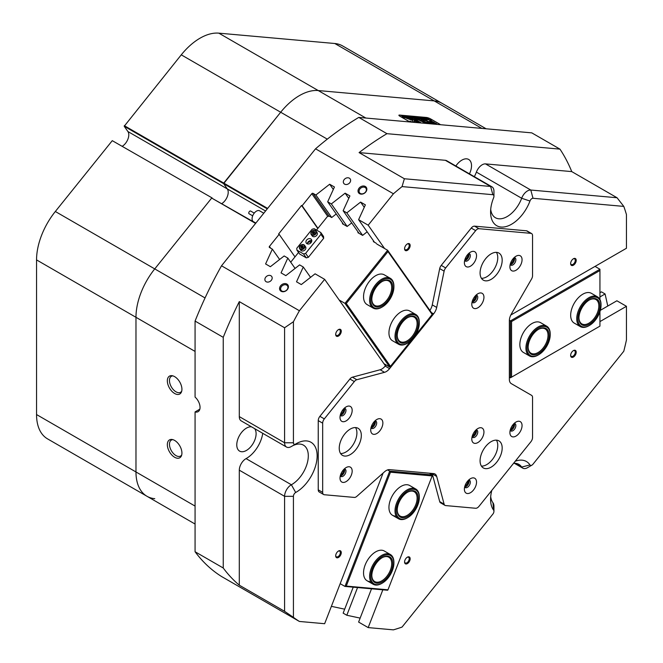 <?xml version="1.0" encoding="UTF-8"?>
<svg xmlns="http://www.w3.org/2000/svg" width="663" height="663" viewBox="0 0 663 663"><rect width="100%" height="100%" fill="white"/><g stroke="black" fill="none" stroke-linecap="round" stroke-linejoin="round"><path stroke-width="0.99" d="M382.319 583.1A16.401 9.473 120 0 0 393.913 563.011A16.401 9.473 120 0 0 382.907 555.992A16.401 9.473 120 0 0 370.733 575.716A16.401 9.473 120 0 0 381.722 583.423A16.401 9.473 120 0 0 382.319 583.1L381.764 583.423A17.188 9.92 -60 0 1 381.142 583.763A17.188 9.92 -60 0 1 373.17 584.269A17.188 9.92 -60 0 1 370.658 570.105A17.188 9.92 -60 0 1 382.385 555.022A17.188 9.92 -60 0 1 390.358 554.508L384.283 551.003A17.188 9.92 120 0 0 381.764 550.224A17.188 9.92 120 0 0 366.051 562.904A17.188 9.92 120 0 0 367.095 580.763A17.188 9.92 120 0 0 369.614 581.542M407.72 517.621A16.401 9.473 120 0 0 411.748 514.463A16.401 9.473 120 0 0 419.323 497.523A16.401 9.473 120 0 0 403.701 493.985A16.401 9.473 120 0 0 396.308 513.179A16.401 9.473 120 0 0 407.72 517.621L407.173 517.936A17.188 9.92 -60 0 1 398.579 518.789A17.188 9.92 -60 0 1 402.955 493.173A17.188 9.92 -60 0 1 415.767 489.021L409.684 485.515A17.188 9.92 120 0 0 407.173 484.736A17.188 9.92 120 0 0 391.452 497.424A17.188 9.92 120 0 0 392.504 515.284A17.188 9.92 120 0 0 395.024 516.054M387.979 589.813L432.168 475.926L390.457 472.197L346.268 586.084L387.979 589.813L387.631 590.244L344.967 586.432L389.703 471.128L387.606 469.91M340.177 583.672L344.967 586.432L346.268 586.084M429.359 473.191L432.375 474.932L389.703 471.128L390.457 472.197M432.168 475.926L432.375 474.932M311.718 241.274A4.691 3.696 -35.1 0 0 311.262 241.382L311.544 241.796M390.358 278.336L384.283 274.83A17.188 9.92 120 0 0 369.614 281.062A17.188 9.92 120 0 0 367.095 304.59L373.17 308.096A17.188 9.92 -60 0 1 372.904 307.939A17.188 9.92 -60 0 1 373.31 288.024A17.188 9.92 -60 0 1 390.358 278.336A17.188 9.92 -60 0 1 390.623 278.501A17.188 9.92 -60 0 1 393.913 286.201L393.913 286.839A16.401 9.473 120 0 0 390.772 279.488A16.401 9.473 120 0 0 374.38 288.355A16.401 9.473 120 0 0 373.857 307.582A16.401 9.473 120 0 0 382.319 306.928A16.401 9.473 120 0 0 393.913 286.839M415.767 314.477L409.684 310.972A17.188 9.92 120 0 0 395.024 317.212A17.188 9.92 120 0 0 392.504 340.741L398.579 344.246A17.188 9.92 -60 0 1 396.317 329.337A17.188 9.92 -60 0 1 408.938 314.461A17.188 9.92 -60 0 1 415.767 314.477A17.188 9.92 -60 0 1 419.323 322.351L419.323 322.989A16.401 9.473 120 0 0 409.411 315.455A16.401 9.473 120 0 0 396.25 334.359A16.401 9.473 120 0 0 406.038 343.906A16.401 9.473 120 0 0 407.72 343.078A16.401 9.473 120 0 0 419.323 322.989M385.485 365.678L384.184 363.821L389.703 367.004L344.967 303.356L339.191 300.024M290.717 262.192L298.557 252.437M309.696 241.365L310.781 242.907M316.533 230.069L327.497 216.428L329.32 216.179L331.682 217.539L336.232 213.967M342.696 223.174L342.431 223.746L347.147 226.464L351.697 222.901M358.161 232.1L357.896 232.672L362.611 235.398L367.161 231.826M376.791 244.017L387.631 250.274L432.375 313.93L432.168 314.444L387.979 251.584L346.268 303.472L390.457 366.341L411.483 340.185M373.625 241.025L373.36 241.605L376.269 243.28M415.345 335.379L432.168 314.444M346.268 303.472L344.967 303.356L387.631 250.274L387.979 251.584M311.262 241.382L310.533 240.959M390.457 366.341L389.703 367.004M597.487 296.833L591.413 293.328A17.188 9.92 120 0 0 578.169 297.936A17.188 9.92 120 0 0 570.669 315.223A17.188 9.92 120 0 0 574.224 323.096L580.299 326.602A17.188 9.92 -60 0 1 579.901 307.466A17.188 9.92 -60 0 1 596.634 296.436A17.188 9.92 -60 0 1 597.487 296.833A17.188 9.92 -60 0 1 601.043 304.707L601.043 305.345A16.401 9.473 120 0 0 596.841 297.447A16.401 9.473 120 0 0 580.506 308.66A16.401 9.473 120 0 0 582.056 326.627A16.401 9.473 120 0 0 589.448 325.434A16.401 9.473 120 0 0 601.043 305.345M546.668 326.171L540.594 322.666A17.188 9.92 120 0 0 527.35 327.273A17.188 9.92 120 0 0 519.85 344.561A17.188 9.92 120 0 0 523.405 352.434L529.48 355.94A17.188 9.92 -60 0 1 525.925 348.141A17.188 9.92 -60 0 1 533.4 330.804A17.188 9.92 -60 0 1 546.668 326.171A17.188 9.92 -60 0 1 550.232 333.978A17.188 9.92 -60 0 1 550.232 334.044A17.188 9.92 -60 0 1 550.232 334.111M599.94 299.494L599.94 270.521L511.563 321.538L511.563 377.156L599.94 326.13L599.94 311.685M509.366 320.27L510.46 320.9L599.94 269.244L595.026 266.402M511.563 321.538L510.46 320.9L510.46 377.794L509.358 377.156M599.94 270.521L599.94 269.244M510.46 377.794L511.563 377.156M249.172 213.784A1.566 0.903 -60 0 1 249.081 213.751A1.566 0.903 -60 0 1 249.006 213.693A1.566 0.903 -60 0 1 249.122 211.878A1.566 0.903 -60 0 1 250.647 211.041A1.566 0.903 -60 0 1 250.722 211.099M263.775 213.213L259.614 210.809A6.249 3.605 120 0 0 253.531 214.141A6.249 3.605 120 0 0 253.059 221.417A6.249 3.605 120 0 0 253.365 221.633L255.852 223.075M181.72 454.951A9.216 5.321 60 0 1 180.585 456.045A9.216 5.321 60 0 1 175.977 455.589A9.216 5.321 60 0 1 169.96 447.467A9.216 5.321 60 0 1 171.369 440.083A9.216 5.321 60 0 1 172.886 439.652M181.72 391.17A9.216 5.321 60 0 1 180.585 392.272A9.216 5.321 60 0 1 175.977 391.816A9.216 5.321 60 0 1 169.96 383.686A9.216 5.321 60 0 1 171.369 376.302A9.216 5.321 60 0 1 172.886 375.88M365.33 186.477A4.724 3.729 -35.1 0 0 359.097 188.143A4.724 3.729 -35.1 0 0 359.545 193.671A4.724 3.729 -35.1 0 0 365.777 192.005A4.724 3.729 -35.1 0 0 365.33 186.477M365.122 187.513A3.903 3.083 -35.1 0 0 360.423 188.4A3.903 3.083 -35.1 0 0 359.537 192.734A3.903 3.083 -35.1 0 0 360.341 193.463A3.903 3.083 -35.1 0 0 365.031 192.577A3.903 3.083 -35.1 0 0 365.926 188.242A3.903 3.083 -35.1 0 0 365.122 187.513M286.888 284.062A4.724 3.729 -35.1 0 0 280.648 285.736A4.724 3.729 -35.1 0 0 281.095 291.264A4.724 3.729 -35.1 0 0 287.336 289.598A4.724 3.729 -35.1 0 0 286.888 284.062M286.673 285.107A3.903 3.083 -35.1 0 0 281.982 285.985A3.903 3.083 -35.1 0 0 281.087 290.328A3.903 3.083 -35.1 0 0 281.891 291.057A3.903 3.083 -35.1 0 0 286.582 290.17A3.903 3.083 -35.1 0 0 287.477 285.836A3.903 3.083 -35.1 0 0 286.673 285.107M270.918 275.758A3.903 3.083 -35.1 0 0 266.219 276.645A3.903 3.083 -35.1 0 0 265.333 280.979A3.903 3.083 -35.1 0 0 266.136 281.709A3.903 3.083 -35.1 0 0 270.827 280.822A3.903 3.083 -35.1 0 0 271.722 276.488A3.903 3.083 -35.1 0 0 270.918 275.758M349.368 178.173A3.903 3.083 -35.1 0 0 344.669 179.06A3.903 3.083 -35.1 0 0 343.782 183.394A3.903 3.083 -35.1 0 0 344.578 184.123A3.903 3.083 -35.1 0 0 349.277 183.237A3.903 3.083 -35.1 0 0 350.172 178.902A3.903 3.083 -35.1 0 0 349.368 178.173M338.486 551.019L338.486 551.019A3.945 2.279 120 0 0 335.693 555.851A3.945 2.279 120 0 0 338.486 557.459A3.945 2.279 120 0 0 341.271 552.635A3.945 2.279 120 0 0 338.486 551.019M335.71 555.561A3.282 1.898 120 0 0 336.373 556.812A3.282 1.898 120 0 0 338.014 556.647A3.282 1.898 120 0 0 340.16 553.762A3.282 1.898 120 0 0 339.655 551.127A3.282 1.898 120 0 0 338.238 551.177M407.364 557.177L407.364 557.177A3.945 2.279 120 0 0 404.579 562.009A3.945 2.279 120 0 0 407.364 563.616A3.945 2.279 120 0 0 410.157 558.785A3.945 2.279 120 0 0 407.364 557.177M404.587 561.718A3.282 1.898 120 0 0 405.259 562.962A3.282 1.898 120 0 0 406.9 562.804A3.282 1.898 120 0 0 409.038 559.912A3.282 1.898 120 0 0 408.541 557.285A3.282 1.898 120 0 0 407.123 557.326M407.364 243.918L407.364 243.918A3.945 2.279 120 0 0 404.579 248.749A3.945 2.279 120 0 0 407.364 250.357A3.945 2.279 120 0 0 410.157 245.525A3.945 2.279 120 0 0 407.364 243.918M404.587 248.459A3.282 1.898 120 0 0 405.259 249.711A3.282 1.898 120 0 0 406.9 249.545A3.282 1.898 120 0 0 409.038 246.653A3.282 1.898 120 0 0 408.541 244.025A3.282 1.898 120 0 0 407.123 244.067M338.486 329.602L338.486 329.602A3.945 2.279 120 0 0 335.693 334.434A3.945 2.279 120 0 0 338.486 336.05A3.945 2.279 120 0 0 341.271 331.218A3.945 2.279 120 0 0 338.486 329.602M335.71 334.144A3.282 1.898 120 0 0 336.373 335.395A3.282 1.898 120 0 0 338.014 335.238A3.282 1.898 120 0 0 340.16 332.345A3.282 1.898 120 0 0 339.655 329.718A3.282 1.898 120 0 0 338.238 329.76M573.429 350.594L573.429 350.594A3.945 2.279 120 0 0 570.636 355.426A3.945 2.279 120 0 0 573.429 357.034A3.945 2.279 120 0 0 576.213 352.202A3.945 2.279 120 0 0 573.429 350.594M570.652 355.136A3.282 1.898 120 0 0 571.315 356.387A3.282 1.898 120 0 0 572.956 356.222A3.282 1.898 120 0 0 575.103 353.329A3.282 1.898 120 0 0 574.597 350.702A3.282 1.898 120 0 0 573.18 350.744M573.429 258.752L573.429 258.752A3.945 2.279 120 0 0 570.636 263.584A3.945 2.279 120 0 0 573.429 265.192A3.945 2.279 120 0 0 576.213 260.36A3.945 2.279 120 0 0 573.429 258.752M570.652 263.294A3.282 1.898 120 0 0 571.315 264.537A3.282 1.898 120 0 0 572.956 264.38A3.282 1.898 120 0 0 575.103 261.487A3.282 1.898 120 0 0 574.597 258.86A3.282 1.898 120 0 0 573.18 258.901M309.919 241.68A5.312 3.066 120 0 0 308.85 242.119A5.312 3.066 120 0 0 307.988 242.733M472.122 436.594A3.945 2.279 120 0 0 473.457 436.221A3.945 2.279 120 0 0 475.901 430.047M472.404 435.657A3.282 1.898 120 0 0 472.984 435.409A3.282 1.898 120 0 0 475.23 430.759M472.122 301.822A3.945 2.279 120 0 0 473.457 301.45A3.945 2.279 120 0 0 475.901 295.275M472.404 300.886A3.282 1.898 120 0 0 472.984 300.629A3.282 1.898 120 0 0 475.23 295.988M371.04 427.569A3.945 2.279 120 0 0 372.374 427.187A3.945 2.279 120 0 0 374.827 421.022M371.321 426.624A3.282 1.898 120 0 0 371.902 426.375A3.282 1.898 120 0 0 374.147 421.726M371.52 588.81L358.608 622.068L368.18 627.596L393.424 629.85A274.963 158.747 120 0 0 402.051 627.074L492.841 514.14A3.124 1.807 120 0 0 493.943 511.289A3.124 1.807 120 0 0 493.62 510.154A29.686 17.139 -60 0 1 490.579 499.338A29.686 17.139 -60 0 1 491.83 490.355M490.703 496.562A23.437 13.533 120 0 0 492.982 502.778A9.373 5.412 -60 0 1 493.943 506.192L493.943 511.289M515.242 461.233A29.686 17.139 -60 0 1 529.969 464.937A3.124 1.807 120 0 0 531.908 465.144L531.908 465.144A3.124 1.807 120 0 0 533.011 464.166L623.792 351.233A274.963 158.747 120 0 0 626.452 339.962L626.452 306.298L616.888 300.778L600.346 310.325M527.483 467.697L531.908 465.144L527.483 467.697A9.373 5.412 -60 0 1 522.8 468.161A9.373 5.412 -60 0 1 521.673 467.075A23.437 13.533 120 0 0 518.864 464.373A23.437 13.533 120 0 0 513.56 463.321M291.364 446.506A9.373 5.412 -60 0 1 291.223 446.589L295.64 444.044L291.223 446.589A9.373 5.412 -60 0 1 286.532 447.053A9.373 5.412 -60 0 1 284.593 442.768L284.593 327.762L293.427 321.721L293.427 442.768A3.124 1.807 120 0 0 295.64 444.044L295.64 444.044A3.124 1.807 120 0 0 295.69 444.011A29.686 17.139 -60 0 1 296.146 443.738L296.154 443.738A29.686 17.139 -60 0 1 317.138 455.862A29.686 17.139 -60 0 1 296.154 492.211A29.686 17.139 -60 0 1 295.69 492.476A3.124 1.807 120 0 0 293.427 496.33L293.427 617.369A274.963 158.747 120 0 0 299.403 621.455L221.517 576.487A274.963 158.747 -60 0 1 195.071 551.74L223.24 568A274.963 158.747 120 0 0 239.302 585.18L284.593 611.327L284.593 496.33A9.373 5.412 -60 0 1 291.223 484.844A9.373 5.412 -60 0 1 291.364 484.761A23.437 13.533 120 0 0 291.728 484.562A23.437 13.533 120 0 0 307.044 463.909A23.437 13.533 120 0 0 303.447 445.13A23.437 13.533 120 0 0 292.159 446.05M293.427 496.33L284.593 496.33L239.302 470.175A9.373 5.412 -60 0 1 245.932 458.697A9.373 5.412 -60 0 1 246.072 458.614L291.364 484.761L295.69 492.476M490.703 209.334A23.437 13.533 120 0 0 495.427 217.737A23.437 13.533 120 0 0 521.673 198.262L476.382 172.107A9.373 5.412 -60 0 1 482.192 164.78A9.373 5.412 -60 0 1 485.507 163.894L530.798 190.041L617.054 197.748L571.755 171.601A274.963 158.747 120 0 0 559.953 149.125L386.952 133.677A274.963 158.747 120 0 0 359.089 152.598L404.38 178.753L490.628 186.452A9.373 5.412 -60 0 1 492.004 186.875A9.373 5.412 -60 0 1 493.943 191.168L493.943 196.273A3.124 1.807 120 0 0 492.841 194.698L402.051 186.593A274.963 158.747 120 0 0 393.424 193.778L315.547 148.81A274.963 158.747 -60 0 1 358.782 117.409L386.952 133.677M529.969 201.03L521.673 198.262A9.373 5.412 -60 0 1 527.483 190.927A9.373 5.412 -60 0 1 530.798 190.041L533.011 198.287A3.124 1.807 120 0 0 529.969 201.03A29.686 17.139 -60 0 1 506.358 226.481A29.686 17.139 -60 0 1 490.579 212.119A29.686 17.139 -60 0 1 493.62 197.781A3.124 1.807 120 0 0 493.943 196.273M299.461 95.58A53.115 30.664 -60 0 1 318.24 90.549L434.24 100.909A53.115 30.664 -60 0 1 442.014 103.312A53.115 30.664 120 0 0 434.24 100.909L318.24 90.549A53.115 30.664 120 0 0 280.681 112.238A53.115 30.664 -60 0 1 299.461 95.58M340.343 414.947A3.945 2.279 120 0 0 341.669 414.566A3.945 2.279 120 0 0 344.122 408.391M340.616 414.002A3.282 1.898 120 0 0 341.205 413.753A3.282 1.898 120 0 0 343.451 409.104M464.713 260.228A3.945 2.279 120 0 0 466.039 259.846A3.945 2.279 120 0 0 468.492 253.68M464.987 259.283A3.282 1.898 120 0 0 465.575 259.034A3.282 1.898 120 0 0 467.821 254.385M510.237 264.297A3.945 2.279 120 0 0 511.563 263.915A3.945 2.279 120 0 0 514.016 257.741M510.51 263.352A3.282 1.898 120 0 0 511.098 263.103A3.282 1.898 120 0 0 513.344 258.454M510.237 430.121A3.945 2.279 120 0 0 511.563 429.74A3.945 2.279 120 0 0 514.016 423.574M510.51 429.176A3.282 1.898 120 0 0 511.098 428.928A3.282 1.898 120 0 0 513.344 424.279M464.713 486.75A3.945 2.279 120 0 0 466.039 486.377A3.945 2.279 120 0 0 468.492 480.203M464.987 485.813A3.282 1.898 120 0 0 465.575 485.556A3.282 1.898 120 0 0 467.821 480.915M340.343 475.644A3.945 2.279 120 0 0 341.669 475.263A3.945 2.279 120 0 0 344.122 469.089M340.616 474.7A3.282 1.898 120 0 0 341.205 474.451A3.282 1.898 120 0 0 343.451 469.802M174.634 376.642A10.318 5.959 -120 0 0 172.032 375.689A10.318 5.959 -120 0 0 167.457 382.452A10.318 5.959 -120 0 0 174.634 393.49A10.318 5.959 -120 0 0 181.447 392.007A10.318 5.959 -120 0 0 174.634 376.642M174.634 440.423A10.318 5.959 -120 0 0 172.032 439.47A10.318 5.959 -120 0 0 167.457 446.232A10.318 5.959 -120 0 0 174.634 457.263A10.318 5.959 -120 0 0 181.447 455.779A10.318 5.959 -120 0 0 174.634 440.423M262.739 433.32A23.437 13.533 -60 0 1 246.437 458.406A23.437 13.533 -60 0 1 246.072 458.614M254.65 428.646A13.666 7.89 -60 0 1 254.882 439.826A13.666 7.89 -60 0 1 246.437 450.434A13.666 7.89 -60 0 1 239.6 451.113A13.666 7.89 -60 0 1 237.511 440.157A13.666 7.89 -60 0 1 246.437 428.116A13.666 7.89 -60 0 1 251.534 426.848M455.854 166.007A13.666 7.89 -60 0 1 461.854 160.139A13.666 7.89 -60 0 1 468.691 159.46A13.666 7.89 -60 0 1 469.437 173.847M295.093 268.424L287.817 258.073L284.154 255.959L270.371 266.708L265.59 263.949L272.352 249.147L269.526 247.514A0.936 0.738 144.9 0 1 269.435 246.421L279.148 234.337L294.985 256.879M310.557 277.349L303.281 267.007L299.618 264.885L285.836 275.642L281.054 272.883L287.817 258.073M359.023 233.326L343.144 210.735L346.815 212.856L362.644 235.373M343.558 224.392L327.679 201.809L331.351 203.922L347.172 226.439M599.94 296.933L605.087 293.966L601.424 291.844L599.94 292.698M599.94 321.605L626.452 306.298M279.62 259.49L272.352 249.147M383.098 473.059L324.646 623.709L299.403 621.455M357.556 587.559L346.815 615.256L343.144 613.142L353.222 587.169M368.18 627.596L382.833 589.821M331.384 606.338L344.685 609.181M346.815 615.256L360.15 618.107M410.14 122A3.282 0.696 -158.8 0 1 408.781 121.337L399.938 116.232A3.282 0.696 -158.8 0 1 398.894 115.221A3.282 0.696 -158.8 0 1 399.632 115.072L426.417 117.467A3.282 0.696 -158.8 0 1 430.751 118.984L439.586 124.089A3.282 0.696 -158.8 0 1 440.447 124.71M385.41 365.777L324.646 279.338L315.082 273.819L301.3 284.568L296.518 281.808L303.281 267.007M374.487 242.252L358.608 219.668L368.18 225.188L384.573 248.509M255.586 223.406L211.688 198.063L154.752 268.896A53.115 30.664 120 0 0 135.973 317.304L135.973 471.957A53.115 30.664 120 0 0 146.971 496.272A53.115 30.664 -60 0 1 135.973 471.957L135.973 317.304A53.115 30.664 -60 0 1 154.752 268.896L211.688 198.063L255.794 223.149M267.272 208.862L223.622 183.659L227.326 188.93A9.373 5.412 -60 0 1 221.865 203.558A9.373 5.412 -60 0 0 227.326 188.93L127.901 131.531L124.205 126.26L181.264 54.838A53.115 30.664 -60 0 1 218.823 33.15L334.815 43.509A53.115 30.664 -60 0 1 342.589 45.913L486.136 128.788M124.321 125.672L223.746 183.071L223.622 183.659L280.681 112.238L223.746 183.071L267.637 208.414M402.051 186.593L404.38 178.753M284.593 327.762L239.302 301.615A274.963 158.747 120 0 0 223.24 337.334L223.24 568M223.24 337.334L195.071 321.074A274.963 158.747 -60 0 1 221.517 265.788L299.403 310.748A274.963 158.747 120 0 0 293.427 321.721M293.427 617.369L284.593 611.327M617.054 197.748L623.792 206.4L533.011 198.287M510.8 315.033L626.452 248.26L626.452 214.588A274.963 158.747 120 0 0 623.792 206.4M358.782 117.409L531.784 132.865L559.953 149.125M343.144 210.735L349.907 195.933L345.133 193.173L331.351 203.922M358.608 219.668L365.379 204.859L360.597 202.099L346.815 212.856M393.424 193.778L368.18 225.188M315.547 148.81L221.517 265.788M324.646 279.338L299.403 310.748M317.776 228.528L301.557 205.455L278.593 234.014L279.148 234.337M301.557 205.455L302.104 205.77L311.817 193.695A0.936 0.738 144.9 0 1 313.052 193.364L315.878 194.997L329.66 184.239L334.442 186.999L327.679 201.809M607.78 306.033L605.087 293.966M331.707 217.514L315.878 194.997M317.95 228.312L302.104 205.77M239.302 470.175L239.302 585.18M286.532 447.053L241.241 420.906A9.373 5.412 -60 0 1 239.302 416.613L284.593 442.768L293.427 442.768M239.302 301.615L239.302 416.613M492.841 194.698L490.628 186.452L445.337 160.305L359.089 152.598M445.337 160.305A9.373 5.412 -60 0 1 446.713 160.728L492.004 186.875M476.382 172.107A23.437 13.533 -60 0 1 474.335 176.681M571.755 171.601L485.507 163.894M199.828 409.179L195.071 411.93L195.071 551.74M195.071 321.074L195.071 397.104A9.373 5.412 -120 0 1 199.812 405.234A9.373 5.412 -120 0 1 198.104 411.673A9.373 5.412 -120 0 1 195.071 411.93M364.26 207.312L360.597 202.099M348.788 198.378L345.133 193.173M333.323 189.452L329.66 184.239M444.981 505.372L440.564 502.819A4.691 2.71 -60 0 1 440.033 502.33A4.691 2.71 -60 0 1 439.702 501.601L444.119 504.153A4.691 2.71 120 0 0 444.45 504.883A4.691 2.71 120 0 0 444.981 505.372A4.691 2.71 120 0 0 445.669 505.579L475.661 508.264A4.691 2.71 120 0 0 478.976 506.35L530.897 441.757A4.691 2.71 120 0 0 532.555 437.489L532.555 397.493A4.691 2.71 120 0 0 532.107 395.836A4.691 2.71 120 0 0 531.585 395.347L511.297 383.637A9.373 5.412 -60 0 1 510.245 382.659A9.373 5.412 -60 0 1 509.358 379.344L509.358 320.627A9.373 5.412 -60 0 1 511.297 314.096L531.585 278.957A4.691 2.71 120 0 0 532.555 275.692L532.555 235.696A4.691 2.71 120 0 0 531.585 233.55A4.691 2.71 120 0 0 530.897 233.343L478.976 228.702A4.691 2.71 120 0 0 475.661 230.616L445.669 267.935A4.691 2.71 120 0 0 444.119 271.142L439.702 268.598A4.691 2.71 -60 0 1 441.243 265.382L445.669 267.935M465.202 492.253A8.594 4.964 120 0 0 473.498 490.023A8.594 4.964 120 0 0 475.719 479.158A8.594 4.964 120 0 0 470.465 478.686A8.594 4.964 120 0 0 464.382 489.211A8.594 4.964 120 0 0 465.202 492.253M464.664 486.94A4.218 2.437 120 0 0 464.788 487.131A4.218 2.437 120 0 0 465.26 487.57A4.218 2.437 120 0 0 469.18 485.598A4.218 2.437 120 0 0 469.951 480.7A4.218 2.437 120 0 0 469.479 480.261A4.218 2.437 120 0 0 468.633 480.07M464.705 486.998A4.218 2.437 120 0 0 468.153 484.371A4.218 2.437 120 0 0 468.708 480.07M510.725 435.616A8.594 4.964 120 0 0 519.021 433.395A8.594 4.964 120 0 0 521.242 422.53A8.594 4.964 120 0 0 515.98 422.058A8.594 4.964 120 0 0 509.905 432.583A8.594 4.964 120 0 0 510.725 435.616M510.187 430.304A4.218 2.437 120 0 0 510.311 430.502A4.218 2.437 120 0 0 510.783 430.942A4.218 2.437 120 0 0 514.703 428.969A4.218 2.437 120 0 0 515.474 424.071A4.218 2.437 120 0 0 515.002 423.632A4.218 2.437 120 0 0 514.156 423.433M510.228 430.37A4.218 2.437 120 0 0 513.676 427.743A4.218 2.437 120 0 0 514.231 423.433M465.202 265.722A8.594 4.964 120 0 0 473.498 263.501A8.594 4.964 120 0 0 475.719 252.636A8.594 4.964 120 0 0 470.465 252.164A8.594 4.964 120 0 0 464.382 262.689A8.594 4.964 120 0 0 465.202 265.722M464.664 260.41A4.218 2.437 120 0 0 464.788 260.609A4.218 2.437 120 0 0 465.26 261.048A4.218 2.437 120 0 0 469.18 259.076A4.218 2.437 120 0 0 469.951 254.178A4.218 2.437 120 0 0 469.479 253.738A4.218 2.437 120 0 0 468.633 253.548M464.705 260.476A4.218 2.437 120 0 0 468.153 257.849A4.218 2.437 120 0 0 468.708 253.539M510.725 269.791A8.594 4.964 120 0 0 519.021 267.57A8.594 4.964 120 0 0 521.242 256.697A8.594 4.964 120 0 0 515.98 256.233A8.594 4.964 120 0 0 509.905 266.75A8.594 4.964 120 0 0 510.725 269.791M510.187 264.479A4.218 2.437 120 0 0 510.311 264.67A4.218 2.437 120 0 0 510.783 265.109A4.218 2.437 120 0 0 514.703 263.145A4.218 2.437 120 0 0 515.474 258.247A4.218 2.437 120 0 0 515.002 257.808A4.218 2.437 120 0 0 514.156 257.609M510.228 264.545A4.218 2.437 120 0 0 513.676 261.91A4.218 2.437 120 0 0 514.231 257.609M340.832 420.441A8.594 4.964 120 0 0 349.128 418.22A8.594 4.964 120 0 0 351.357 407.347A8.594 4.964 120 0 0 346.094 406.883A8.594 4.964 120 0 0 340.011 417.408A8.594 4.964 120 0 0 340.832 420.441M340.293 415.129A4.218 2.437 120 0 0 340.417 415.328A4.218 2.437 120 0 0 340.89 415.767A4.218 2.437 120 0 0 344.81 413.795A4.218 2.437 120 0 0 345.58 408.897A4.218 2.437 120 0 0 345.108 408.458A4.218 2.437 120 0 0 344.263 408.259M340.334 415.195A4.218 2.437 120 0 0 343.782 412.56A4.218 2.437 120 0 0 344.337 408.259M340.832 481.139A8.594 4.964 120 0 0 349.128 478.918A8.594 4.964 120 0 0 351.357 468.045A8.594 4.964 120 0 0 346.094 467.581A8.594 4.964 120 0 0 340.011 478.098A8.594 4.964 120 0 0 340.832 481.139M340.293 475.827A4.218 2.437 120 0 0 340.417 476.017A4.218 2.437 120 0 0 340.89 476.465A4.218 2.437 120 0 0 344.81 474.493A4.218 2.437 120 0 0 345.58 469.595A4.218 2.437 120 0 0 345.108 469.155A4.218 2.437 120 0 0 344.263 468.956M340.334 475.893A4.218 2.437 120 0 0 343.782 473.258A4.218 2.437 120 0 0 344.337 468.956M472.611 442.097A8.594 4.964 120 0 0 480.907 439.867A8.594 4.964 120 0 0 483.136 429.002A8.594 4.964 120 0 0 477.874 428.53A8.594 4.964 120 0 0 471.799 439.055A8.594 4.964 120 0 0 472.611 442.097M472.081 436.784A4.218 2.437 120 0 0 472.197 436.975A4.218 2.437 120 0 0 472.669 437.414A4.218 2.437 120 0 0 476.598 435.45A4.218 2.437 120 0 0 477.36 430.552A4.218 2.437 120 0 0 476.888 430.113A4.218 2.437 120 0 0 476.042 429.914M472.114 436.851A4.218 2.437 120 0 0 475.562 434.215A4.218 2.437 120 0 0 476.117 429.914M371.529 433.063A8.594 4.964 120 0 0 379.833 430.842A8.594 4.964 120 0 0 382.054 419.977A8.594 4.964 120 0 0 376.791 419.505A8.594 4.964 120 0 0 370.716 430.03A8.594 4.964 120 0 0 371.529 433.063M370.998 427.751A4.218 2.437 120 0 0 371.114 427.95A4.218 2.437 120 0 0 371.587 428.389A4.218 2.437 120 0 0 375.515 426.417A4.218 2.437 120 0 0 376.286 421.519A4.218 2.437 120 0 0 375.805 421.08A4.218 2.437 120 0 0 374.968 420.889M371.031 427.817A4.218 2.437 120 0 0 374.479 425.19A4.218 2.437 120 0 0 375.043 420.881M472.611 307.325A8.594 4.964 120 0 0 480.907 305.096A8.594 4.964 120 0 0 483.136 294.231A8.594 4.964 120 0 0 477.874 293.759A8.594 4.964 120 0 0 471.799 304.284A8.594 4.964 120 0 0 472.611 307.325M472.081 302.013A4.218 2.437 120 0 0 472.197 302.204A4.218 2.437 120 0 0 472.669 302.643A4.218 2.437 120 0 0 476.598 300.671A4.218 2.437 120 0 0 477.36 295.781A4.218 2.437 120 0 0 476.888 295.333A4.218 2.437 120 0 0 476.042 295.143M472.114 302.079A4.218 2.437 120 0 0 475.562 299.444A4.218 2.437 120 0 0 476.117 295.143M481.429 466.114A15.622 9.017 120 0 0 494.523 456.368A15.622 9.017 120 0 0 496.413 440.157M481.562 466.313A15.622 9.017 120 0 0 483.319 467.937A15.622 9.017 120 0 0 497.855 460.644A15.622 9.017 120 0 0 500.698 442.503A15.622 9.017 120 0 0 498.941 440.878A15.622 9.017 120 0 0 484.404 448.171A15.622 9.017 120 0 0 481.562 466.313M481.429 278.311A15.622 9.017 120 0 0 494.523 268.565A15.622 9.017 120 0 0 496.413 252.354M481.562 278.51A15.622 9.017 120 0 0 483.319 280.142A15.622 9.017 120 0 0 497.855 272.849A15.622 9.017 120 0 0 500.698 254.708A15.622 9.017 120 0 0 498.941 253.084A15.622 9.017 120 0 0 484.404 260.377A15.622 9.017 120 0 0 481.562 278.51M340.575 453.525A15.622 9.017 120 0 0 353.669 443.787A15.622 9.017 120 0 0 355.559 427.577M340.716 453.732A15.622 9.017 120 0 0 342.464 455.357A15.622 9.017 120 0 0 357.001 448.064A15.622 9.017 120 0 0 359.843 429.922A15.622 9.017 120 0 0 358.095 428.298A15.622 9.017 120 0 0 343.558 435.591A15.622 9.017 120 0 0 340.716 453.732M354.315 381.573L349.898 379.021A4.691 2.71 -60 0 1 352.409 377.189L356.827 379.733A4.691 2.71 120 0 0 354.315 381.573L324.323 418.883A4.691 2.71 120 0 0 322.666 423.16L322.666 492.385A4.691 2.71 120 0 0 323.635 494.532A4.691 2.71 120 0 0 324.323 494.739L354.315 497.424A4.691 2.71 120 0 0 356.827 496.355L384.54 471.783A9.373 5.412 -60 0 1 389.571 469.636L433.61 473.573A9.373 5.412 -60 0 1 434.978 473.995A9.373 5.412 -60 0 1 436.693 476.44L432.276 473.888A9.373 5.412 120 0 0 432.135 473.44M349.898 379.021L319.897 416.339L324.323 418.883M356.827 379.733L384.54 372.316L380.123 369.763A9.373 5.412 120 0 0 385.153 366.092L386.09 364.923M444.119 504.153L436.693 476.44M429.881 310.383A9.373 5.412 120 0 0 432.276 304.881L436.693 307.433L444.119 271.142M436.693 307.433A9.373 5.412 -60 0 1 433.61 313.864L431.447 312.613M385.153 366.092L389.571 368.645L433.61 313.864M389.571 368.645A9.373 5.412 -60 0 1 384.54 372.316M352.409 377.189L380.123 369.763M432.276 304.881L439.702 268.598M475.661 230.616L471.244 228.064L441.243 265.382M471.244 228.064A4.691 2.71 -60 0 1 474.559 226.149L478.976 228.702M530.897 233.343L526.48 230.79L474.559 226.149M526.48 230.79A4.691 2.71 -60 0 1 527.168 230.997L531.585 233.55M439.702 501.601L432.276 473.888M323.635 494.532L319.218 491.979A4.691 2.71 -60 0 1 318.24 489.833L322.666 492.385M322.666 423.16L318.24 420.607L318.24 489.833M318.24 420.607A4.691 2.71 -60 0 1 319.897 416.339M307.309 243.868A3.124 2.461 144.9 0 1 308.817 241.266A3.124 2.461 144.9 0 1 311.776 240.727M310.765 238.937A3.124 2.461 -35.1 0 0 307.01 239.65A3.124 2.461 -35.1 0 0 306.298 243.114A3.124 2.461 -35.1 0 0 306.944 243.702A3.124 2.461 -35.1 0 0 310.698 242.989A3.124 2.461 -35.1 0 0 311.411 239.517A3.124 2.461 -35.1 0 0 310.765 238.937M307.325 243.603A5.47 4.309 144.9 0 1 311.527 240.652M296.933 250.117L296.784 248.285L312.091 229.249L314.154 228.694L320.776 232.522L323.544 236.451L323.685 238.274L308.378 257.319L306.323 257.874L299.693 254.045L296.933 250.117L303.555 253.946L305.618 253.39L308.378 257.319M323.685 238.274L320.925 234.346L305.618 253.39M306.323 257.874L303.555 253.946M320.925 234.346L320.776 232.522M312.944 233.616A1.169 0.928 144.9 0 1 314.668 232.456M310.964 232.638A2.967 2.337 144.9 0 1 313.317 230.376A2.967 2.337 144.9 0 1 316.052 231.097L317.022 232.473A2.967 2.337 144.9 0 1 317.304 234.172A2.967 2.337 144.9 0 1 314.991 236.575A2.967 2.337 144.9 0 1 312.165 235.887L311.196 234.511A2.967 2.337 144.9 0 1 310.922 232.804M312.895 233.616L313.665 232.381L314.643 232.381M314.345 231.594L314.726 232.605L313.864 233.616L312.629 233.616L312.256 232.605L313.11 231.594L314.345 231.594M312.803 233.393L312.256 232.605M313.665 232.381L313.11 231.594M303.132 246.686L301.648 247.075L301.441 247.879A1.169 0.928 144.9 0 1 303.124 246.711M302.8 244.514A2.967 2.337 144.9 0 1 304.574 245.376L305.544 246.752A2.967 2.337 144.9 0 1 305.32 249.528A2.967 2.337 144.9 0 1 302.461 251.02A2.967 2.337 144.9 0 1 300.687 250.166L299.717 248.791A2.967 2.337 144.9 0 1 299.891 246.089A2.967 2.337 144.9 0 1 302.635 244.523M301.093 246.288L302.303 245.716L303.223 246.321L302.925 247.49L301.715 248.053L300.795 247.456L301.093 246.288L301.648 247.075M302.858 246.503L302.303 245.716M412.717 122.232L410.099 121.221L411.657 122.133M412.867 122.241L409.949 121.163L411.516 122.125M405.988 118.039L412.585 120.442L412.883 121.727L414.756 121.926L414.441 120.194L411.69 118.536L410.289 118.354L412.485 119.912L405.988 118.039M422.795 121.188A5.08 1.069 21.2 0 0 429.21 123.5L427.685 122.605A2.892 0.613 -158.8 0 1 424.129 121.304A2.892 0.613 -158.8 0 1 423.209 120.417A2.892 0.613 -158.8 0 1 423.632 120.268L422.058 119.373A5.08 1.069 21.2 0 0 421.171 119.622A5.08 1.069 21.2 0 0 422.795 121.188M428.944 123.467L427.627 122.754A2.892 0.613 -158.8 0 1 424.08 121.445A2.892 0.613 -158.8 0 1 423.151 120.558A2.892 0.613 -158.8 0 1 423.201 120.5M412.693 117.716L410.919 116.373L414.665 117.964L411.01 116.431L412.659 117.79M411.168 116.928L410.903 116.431M411.01 116.431L411.284 116.995M410.331 117.409L407.422 116.075L410.397 116.961L408.822 116.207L409.809 116.323L412.287 117.757L410.447 116.995L411.01 117.641L410.14 117.525M408.474 117.152L407.181 117.301L405.093 115.868L408.466 117.177M405.706 116.547L406.32 117.078L405.913 117.202L403.568 116.365L403.328 115.694L406.262 117.218M403.568 116.365L403.303 115.752M432.284 120.094L401.471 117.069L400.021 116.282M432.085 119.804L430.652 118.975A3.124 0.663 21.2 0 0 426.533 117.525L399.739 115.138A3.124 0.663 21.2 0 0 399.035 115.279A3.124 0.663 21.2 0 0 400.038 116.24M402.3 116.522L402.731 116.249L401.214 115.528L402.134 115.602L404.67 117.069L402.673 116.39M415.701 117.442L416.314 117.973L415.9 118.097L413.563 117.252L413.314 116.589L416.256 118.113M413.563 117.252L413.298 116.647M416.762 117.881L418.171 118.229L415.883 117.268L416.969 117.533L415.428 116.796L416.339 116.879L418.883 118.346L416.754 117.898M420.309 118.437L418.104 117.019L422.729 118.685L419.646 117.442L421.743 118.594L418.676 117.368L420.301 118.47M423.4 118.71L421.196 117.293L425.82 118.959L422.729 117.724L424.834 118.876L421.767 117.649L423.384 118.743M426.483 118.984L424.279 117.566L428.903 119.241L425.812 117.997L427.917 119.149L424.85 117.923L426.475 119.017M402.01 117.426L432.641 120.127L439.486 124.08A3.124 0.663 21.2 0 1 440.34 124.694M402.027 117.392L408.872 121.346A3.124 0.663 21.2 0 0 410.248 122.009M431.008 122.672L432.558 123.567L436.726 123.89L435.367 123.061L430.991 122.721M431.497 121.42L429.624 121.321L431.149 122.149L434.306 122.415L429.185 120.028L431.497 121.42L429.79 121.42M417.218 119.663A2.345 0.497 -158.8 0 1 420.292 120.749L425.049 122.895L421.635 120.865A4.533 0.961 21.2 0 0 415.676 118.768L417.218 119.663M428.174 122.655L429.748 123.55A5.08 1.069 21.2 0 0 430.635 123.301A5.08 1.069 21.2 0 0 427.933 121.172A5.08 1.069 21.2 0 0 422.596 119.423L424.121 120.318A2.892 0.613 -158.8 0 1 427.121 121.329A2.892 0.613 -158.8 0 1 428.596 122.506A2.892 0.613 -158.8 0 1 428.174 122.655L428.157 122.688M418.071 122.274L414.823 120.973L418.071 122.274M417.184 120.467A2.345 0.497 -158.8 0 1 416.439 119.746A2.345 0.497 -158.8 0 1 416.745 119.63L415.162 118.735A4.533 0.961 21.2 0 0 414.4 118.959A4.533 0.961 21.2 0 0 415.842 120.351L419.497 122.398L420.591 122.431L417.126 120.608A2.345 0.497 -158.8 0 1 416.381 119.887A2.345 0.497 -158.8 0 1 416.43 119.829M410.778 121.528L412.543 122.158L410.778 121.528M420.367 122.481L417.126 120.608M416.563 119.655L415.104 118.876A4.533 0.961 21.2 0 0 414.383 119.033M417.831 122.249L415.046 121.122M423.442 120.285L422 119.514A5.08 1.069 21.2 0 0 421.154 119.705M430.594 123.368A5.08 1.069 21.2 0 0 427.884 121.321A5.08 1.069 21.2 0 0 422.803 119.605M424.809 122.87L421.577 121.006A4.533 0.961 21.2 0 0 415.875 118.942M434.025 122.406L429.367 120.194M406.179 118.122L412.485 119.912M414.69 121.959L414.135 120.119L410.521 118.511M436.619 123.923L435.309 123.202L431.199 122.837M412.154 122.116L411.607 121.76M411.566 121.917L412.071 122.091M432.036 119.945L401.679 117.235M402.59 116.688L403.916 116.937L402.516 116.257M403.518 116.506L403.27 115.834M403.377 115.901L406.054 117.036L403.435 115.76M410.546 117.45L410.447 116.995M411.11 117.078L410.869 116.514M413.845 117.815L414.458 118.064M410.961 116.58L411.251 117.078M413.505 117.401L413.264 116.729M413.372 116.796L416.049 117.931L413.43 116.647M374.661 306.248A14.843 8.569 -60 0 1 371.819 299.593A14.843 8.569 -60 0 1 382.319 281.419A14.843 8.569 -60 0 1 389.968 280.822A14.843 8.569 -60 0 1 389.496 298.226A14.843 8.569 -60 0 1 374.661 306.248M371.827 299.27A14.064 8.122 120 0 0 374.512 305.262A14.064 8.122 120 0 0 374.736 305.394A14.064 8.122 120 0 0 388.684 297.472A14.064 8.122 120 0 0 389.015 281.178A14.064 8.122 120 0 0 388.791 281.037A14.064 8.122 120 0 0 382.037 281.584M382.319 306.928L381.764 307.251A17.188 9.92 -60 0 1 373.17 308.096M406.195 342.556A14.843 8.569 -60 0 1 397.228 335.743A14.843 8.569 -60 0 1 407.72 317.569A14.843 8.569 -60 0 1 409.245 316.815A14.843 8.569 -60 0 1 418.104 325.45A14.843 8.569 -60 0 1 406.195 342.556M397.236 335.42A14.064 8.122 120 0 0 400.145 341.544A14.064 8.122 120 0 0 405.731 341.553A14.064 8.122 120 0 0 416.057 329.387A14.064 8.122 120 0 0 414.201 317.187A14.064 8.122 120 0 0 408.615 317.171A14.064 8.122 120 0 0 407.447 317.734M407.72 343.078L407.173 343.393A17.188 9.92 -60 0 1 405.408 344.263A17.188 9.92 -60 0 1 398.579 344.246M582.76 325.235A14.843 8.569 -60 0 1 578.948 318.099A14.843 8.569 -60 0 1 589.448 299.916A14.843 8.569 -60 0 1 596.136 298.839A14.843 8.569 -60 0 1 597.529 315.091A14.843 8.569 -60 0 1 582.76 325.235M578.956 317.768A14.064 8.122 120 0 0 581.865 323.892A14.064 8.122 120 0 0 582.553 324.224A14.064 8.122 120 0 0 596.244 315.198A14.064 8.122 120 0 0 595.921 299.543A14.064 8.122 120 0 0 595.225 299.212A14.064 8.122 120 0 0 589.167 300.082M589.448 325.434L588.893 325.748A17.188 9.92 -60 0 1 581.144 327A17.188 9.92 -60 0 1 580.299 326.602M528.138 347.495A14.843 8.569 -60 0 1 528.138 347.437A14.843 8.569 -60 0 1 538.629 329.254A14.843 8.569 -60 0 1 549.121 335.263A14.843 8.569 -60 0 1 538.679 353.462A14.843 8.569 -60 0 1 528.138 347.495M528.138 347.105A14.064 8.122 120 0 0 531.046 353.23A14.064 8.122 120 0 0 541.903 349.442A14.064 8.122 120 0 0 548.019 335.263A14.064 8.122 120 0 0 545.11 328.881A14.064 8.122 120 0 0 538.348 329.42M527.027 348.133A16.401 9.473 120 0 0 538.629 354.771A16.401 9.473 120 0 0 550.232 334.682A16.401 9.473 120 0 0 550.232 334.616A16.401 9.473 120 0 0 538.571 328.011A16.401 9.473 120 0 0 527.027 348.133M538.629 354.771L538.074 355.086A17.188 9.92 -60 0 1 529.48 355.94M411.367 513.485A14.843 8.569 -60 0 1 397.228 510.286A14.843 8.569 -60 0 1 404.082 494.954A14.843 8.569 -60 0 1 407.72 492.103A14.843 8.569 -60 0 1 418.055 496.123A14.843 8.569 -60 0 1 411.367 513.485M397.236 509.955A14.064 8.122 120 0 0 400.145 516.079A14.064 8.122 120 0 0 410.621 512.681A14.064 8.122 120 0 0 414.201 491.731A14.064 8.122 120 0 0 407.447 492.269M415.767 489.021A17.188 9.92 -60 0 1 419.323 496.885L419.323 497.523M381.78 582.122A14.843 8.569 -60 0 1 371.819 575.766A14.843 8.569 -60 0 1 382.319 557.591A14.843 8.569 -60 0 1 382.849 557.301A14.843 8.569 -60 0 1 392.794 564.271A14.843 8.569 -60 0 1 381.78 582.122M371.827 575.443A14.064 8.122 120 0 0 374.736 581.567A14.064 8.122 120 0 0 381.258 581.144A14.064 8.122 120 0 0 390.847 568.804A14.064 8.122 120 0 0 388.791 557.21A14.064 8.122 120 0 0 382.269 557.633A14.064 8.122 120 0 0 382.037 557.757M390.358 554.508A17.188 9.92 -60 0 1 393.913 562.373L393.913 563.011M124.205 126.26L223.622 183.659L227.326 188.93L265.556 211M212.143 197.947L112.271 140.664L212.143 197.947M195.071 351.423L36.548 259.904L36.548 414.557A53.115 30.664 -60 0 0 47.545 438.873L146.971 496.272A53.115 30.664 120 0 0 154.752 498.675M36.548 259.904A53.115 30.664 -60 0 1 55.327 211.497L112.271 140.664M122.44 146.158A9.373 5.412 120 0 0 127.901 131.531M492.982 502.778L493.62 510.154M218.823 33.15L365.86 118.047M481.86 128.407L334.815 43.509M36.548 414.557L195.071 506.084M313.052 193.364L329.196 216.329M327.754 216.362L311.817 193.695M269.435 246.421L270.67 248.177M515.11 463.288L521.673 467.075L529.969 464.937M55.327 211.497L205.049 297.944M327.29 139.147L181.264 54.838M311.138 232.605A2.577 2.03 -35.1 0 0 312.961 234.835A2.577 2.03 -35.1 0 0 315.845 232.605A2.577 2.03 -35.1 0 0 314.013 230.376A2.577 2.03 -35.1 0 0 311.138 232.605M316.334 232.796A2.967 2.337 144.9 0 1 314.022 235.199A2.967 2.337 144.9 0 1 311.196 234.511L310.897 232.713C312.29 230.111 314.005 229.572 316.052 231.097A2.967 2.337 144.9 0 1 316.334 232.796M301.441 249.114A2.577 2.03 -35.1 0 0 304.35 246.926A2.577 2.03 -35.1 0 0 302.577 244.664A2.577 2.03 -35.1 0 0 299.668 246.851A2.577 2.03 -35.1 0 0 301.441 249.114M304.574 245.376A2.967 2.337 144.9 0 1 304.358 248.153A2.967 2.337 144.9 0 1 301.491 249.653A2.967 2.337 144.9 0 1 299.717 248.791C298.789 246.711 299.784 245.269 302.718 244.465L304.574 245.376M250.647 211.041L254.244 213.121M249.081 213.751L252.686 215.831M146.971 496.272L195.071 524.043M514.339 463.28L522.8 468.161M550.232 334.682L550.232 334.044M398.579 518.789L392.504 515.284M373.17 584.269L367.095 580.763"/></g></svg>
